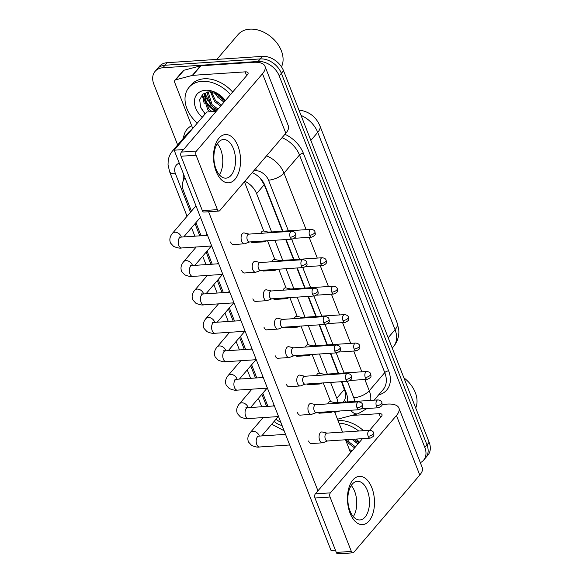 <?xml version="1.0" encoding="UTF-8"?>
<svg xmlns="http://www.w3.org/2000/svg" width="583" height="583" viewBox="0 0 583 583"><rect width="100%" height="100%" fill="white"/><g stroke="black" fill="none" stroke-linecap="round" stroke-linejoin="round"><path stroke-width="0.87" d="M282.464 231.218L264.23 184.687L260.273 178.281M343.096 402.219L344.393 400.441C345.617 398.153 345.887 395.303 345.209 391.893L341.441 381.712M338.176 373.375L330.299 353.276M327.034 344.939L319.156 324.848M315.891 316.511L308.013 296.412M304.749 288.082L296.871 267.983M293.606 259.646L285.728 239.555M184.804 178.26L185.059 177.961A18.146 13.096 -139.5 0 0 184.804 178.26A18.146 13.096 -139.5 0 0 183.558 191.042L191.428 211.126M271.612 231.932L256.6 193.622A18.146 13.096 -139.5 0 0 244.845 181.24M337.878 402.561A18.146 13.096 -139.5 0 0 336.799 398.269L330.59 382.426M327.325 374.089L319.448 353.998M316.183 345.661L308.305 325.562M305.04 317.232L297.162 297.133M293.898 288.796L286.02 268.705M282.755 260.368L274.885 240.269M334.649 411.97A18.146 13.096 -139.5 0 0 335.342 411.285M276.029 419.177A18.146 13.096 -139.5 0 0 280.838 422.369M195.932 222.619L201.084 235.765M207.074 251.047L212.227 264.201M218.217 279.483L223.369 292.63M229.359 307.911L234.512 321.058M240.502 336.347L245.654 349.494M251.645 364.776L256.797 377.922M262.787 393.204L267.94 406.351M202.432 94.49A24.195 17.461 -139.5 0 0 203.715 97.594M204.422 98.935A24.195 17.461 -139.5 0 0 216.453 111.018M205.967 96.873A24.195 17.461 40.5 0 1 205.012 94.978A24.195 17.461 40.5 0 0 205.967 96.873M204.83 94.563A24.195 17.461 40.5 0 1 204.261 93.149A24.195 17.461 40.5 0 0 204.83 94.563M177.655 144.948L153.832 84.178A18.146 13.096 40.5 0 1 155.078 71.396A18.146 13.096 40.5 0 1 162.846 67.781L258.123 61.47A18.146 13.096 40.5 0 1 279.206 75.863L424.818 447.423L426.989 444.873A18.146 13.096 40.5 0 1 425.743 457.655A18.146 13.096 40.5 0 0 426.989 444.873L281.378 73.32L426.989 444.873L429.168 442.329A18.146 13.096 40.5 0 1 427.922 455.112L423.571 460.206A18.146 13.096 40.5 0 1 420.336 462.676M258.123 61.47L260.302 58.919A18.146 13.096 40.5 0 1 281.378 73.32A18.146 13.096 40.5 0 0 260.302 58.919L165.018 65.238L260.302 58.919L262.474 56.376A18.146 13.096 40.5 0 1 283.557 70.776L429.168 442.329M155.078 71.396L157.257 68.852A18.146 13.096 40.5 0 1 165.018 65.238A18.146 13.096 40.5 0 0 157.257 68.852L159.429 66.302A18.146 13.096 40.5 0 1 167.197 62.687L262.474 56.376M183.448 173.858A18.146 13.096 -139.5 0 0 183.674 179.899M215.506 111.419A24.195 17.461 40.5 0 1 204.64 100.859A24.195 17.461 40.5 0 0 215.506 111.419M203.562 98.993A24.195 17.461 40.5 0 1 201.871 95.073A24.195 17.461 40.5 0 0 203.562 98.993M424.818 447.423A18.146 13.096 40.5 0 1 423.571 460.206M282.857 231.189L264.937 185.467A18.146 13.096 -139.5 0 0 252.199 172.634M347.176 401.942A18.146 13.096 -139.5 0 0 346.36 393.226L341.835 381.683M338.57 373.346L330.692 353.254M327.427 344.917L319.55 324.818M316.285 316.482L308.407 296.39M305.142 288.053L297.264 267.954M294 259.624L286.122 239.526M249.05 234.104L244.262 232.981A5.444 3.032 86.2 0 0 243.752 232.938A5.444 3.032 86.2 0 0 242.302 233.754A5.444 3.032 86.2 0 0 241.668 241.238A5.444 3.032 86.2 0 0 244.474 243.803A5.444 3.032 86.2 0 0 244.977 243.694L249.568 241.952M290.188 237.266A3.928 2.186 86.2 0 1 291.697 231.276L248.868 234.118A3.928 2.186 86.2 0 0 247.819 234.701A3.928 2.186 86.2 0 0 247.36 240.109A3.928 2.186 86.2 0 0 249.386 241.96L292.214 239.125C297.498 236.72 295.574 235.926 295.61 233.768A3.928 1.618 -21.4 0 1 295.209 234.985A3.928 1.618 158.6 0 1 290.188 237.266A3.928 2.186 86.2 0 0 292.214 239.125M262.182 241.114A5.444 3.032 86.2 0 0 263.851 241.843A5.444 3.032 86.2 0 0 264.354 241.734L266.803 240.808M268.435 232.143L263.647 231.028A5.444 3.032 86.2 0 0 263.137 230.985A5.444 3.032 86.2 0 0 261.687 231.794A5.444 3.032 86.2 0 0 260.856 233.324M311.074 229.323C313.384 229.651 314.689 230.482 314.995 231.808A3.928 1.618 -21.4 0 1 314.594 233.025A3.928 1.618 158.6 0 1 309.566 235.313A3.928 2.186 86.2 0 1 311.074 229.323L268.246 232.158A3.928 2.186 86.2 0 0 267.203 232.748A3.928 2.186 86.2 0 0 267.072 232.909M260.193 262.532L255.405 261.41A5.444 3.032 86.2 0 0 254.895 261.373A5.444 3.032 86.2 0 0 253.445 262.182A5.444 3.032 86.2 0 0 252.811 269.667A5.444 3.032 86.2 0 0 255.616 272.232A5.444 3.032 86.2 0 0 256.112 272.123L260.71 270.381M301.331 265.702A3.928 2.186 86.2 0 1 302.832 259.705L260.011 262.547A3.928 2.186 86.2 0 0 258.961 263.137A3.928 2.186 86.2 0 0 258.502 268.537A3.928 2.186 86.2 0 0 260.528 270.395L303.357 267.553C308.64 265.156 306.716 264.354 306.753 262.197A3.928 1.618 -21.4 0 1 306.352 263.414A3.928 1.618 158.6 0 1 301.331 265.702A3.928 2.186 86.2 0 0 303.357 267.553M271.335 290.968L266.548 289.846A5.444 3.032 86.2 0 0 266.037 289.802A5.444 3.032 86.2 0 0 264.587 290.611A5.444 3.032 86.2 0 0 263.953 298.095A5.444 3.032 86.2 0 0 266.759 300.668A5.444 3.032 86.2 0 0 267.254 300.551L271.853 298.809M312.473 294.131A3.928 2.186 86.2 0 1 313.975 288.14L271.153 290.975A3.928 2.186 86.2 0 0 270.104 291.566A3.928 2.186 86.2 0 0 269.645 296.973A3.928 2.186 86.2 0 0 271.671 298.824L314.499 295.982C319.783 293.584 317.859 292.79 317.895 290.625A3.928 1.618 -21.4 0 1 317.495 291.85A3.928 1.618 158.6 0 1 312.473 294.131A3.928 2.186 86.2 0 0 314.499 295.982M282.478 319.397L277.69 318.274A5.444 3.032 86.2 0 0 277.18 318.231A5.444 3.032 86.2 0 0 275.73 319.047A5.444 3.032 86.2 0 0 275.089 326.531A5.444 3.032 86.2 0 0 277.902 329.096A5.444 3.032 86.2 0 0 278.397 328.987L282.995 327.245M323.616 322.559A3.928 2.186 86.2 0 1 325.117 316.569L282.296 319.411A3.928 2.186 86.2 0 0 281.246 319.994A3.928 2.186 86.2 0 0 280.787 325.401A3.928 2.186 86.2 0 0 282.813 327.252L325.642 324.418C330.925 322.013 329.001 321.218 329.038 319.061A3.928 1.618 -21.4 0 1 328.637 320.278A3.928 1.618 158.6 0 1 323.616 322.559A3.928 2.186 86.2 0 0 325.642 324.418M293.621 347.825L288.833 346.71A5.444 3.032 86.2 0 0 288.323 346.666A5.444 3.032 86.2 0 0 286.872 347.475A5.444 3.032 86.2 0 0 286.231 354.96A5.444 3.032 86.2 0 0 289.044 357.525A5.444 3.032 86.2 0 0 289.54 357.415L294.138 355.674M334.751 350.995A3.928 2.186 86.2 0 1 336.26 345.005L293.438 347.84A3.928 2.186 86.2 0 0 292.389 348.43A3.928 2.186 86.2 0 0 291.93 353.83A3.928 2.186 86.2 0 0 293.956 355.688L336.785 352.846C342.068 350.449 340.144 349.647 340.18 347.49A3.928 1.618 -21.4 0 1 339.78 348.707A3.928 1.618 158.6 0 1 334.751 350.995A3.928 2.186 86.2 0 0 336.785 352.846M273.325 269.543A5.444 3.032 86.2 0 0 274.994 270.279A5.444 3.032 86.2 0 0 275.497 270.169L277.945 269.237M279.578 260.579L274.79 259.457A5.444 3.032 86.2 0 0 274.272 259.413A5.444 3.032 86.2 0 0 272.822 260.229A5.444 3.032 86.2 0 0 271.999 261.752M322.217 257.752C324.527 258.08 325.831 258.91 326.137 260.237A3.928 1.618 -21.4 0 1 325.737 261.461A3.928 1.618 158.6 0 1 320.708 263.742A3.928 2.186 86.2 0 1 322.217 257.752L279.388 260.586A3.928 2.186 86.2 0 0 278.346 261.177A3.928 2.186 86.2 0 0 278.215 261.337M284.468 297.979A5.444 3.032 86.2 0 0 286.136 298.707A5.444 3.032 86.2 0 0 286.639 298.598L289.088 297.673M290.713 289.008L285.932 287.885A5.444 3.032 86.2 0 0 285.415 287.842A5.444 3.032 86.2 0 0 283.965 288.658A5.444 3.032 86.2 0 0 283.141 290.181M333.359 286.18C335.67 286.515 336.974 287.346 337.28 288.672A3.928 1.618 -21.4 0 1 336.879 289.889A3.928 1.618 158.6 0 1 331.851 292.178A3.928 2.186 86.2 0 1 333.359 286.18L290.531 289.022A3.928 2.186 86.2 0 0 289.489 289.605A3.928 2.186 86.2 0 0 289.357 289.773M295.61 326.407A5.444 3.032 86.2 0 0 297.279 327.136A5.444 3.032 86.2 0 0 297.782 327.027L300.23 326.101M301.856 317.444L297.068 316.321A5.444 3.032 86.2 0 0 296.558 316.278A5.444 3.032 86.2 0 0 295.107 317.086A5.444 3.032 86.2 0 0 294.284 318.617M344.502 314.616C346.812 314.944 348.117 315.775 348.423 317.101A3.928 1.618 -21.4 0 1 348.022 318.318A3.928 1.618 158.6 0 1 342.993 320.606A3.928 2.186 86.2 0 1 344.502 314.616L301.673 317.451A3.928 2.186 86.2 0 0 300.624 318.041A3.928 2.186 86.2 0 0 300.5 318.201M216.147 171.424A24.195 13.46 -93.8 0 1 218.982 138.156A24.195 13.46 -93.8 0 1 237.9 145.954A24.195 13.46 -93.8 0 1 235.066 179.214A24.195 13.46 -93.8 0 1 216.147 171.424M233.404 148.65A19.356 10.771 86.2 0 0 223.427 139.526A19.356 10.771 86.2 0 0 216.009 169.026A19.356 10.771 86.2 0 0 225.985 178.15A19.356 10.771 86.2 0 0 233.404 148.65M217.313 143.702A19.356 10.771 -93.8 0 1 220.68 149.496A19.356 10.771 -93.8 0 1 219.376 174.82A19.356 10.771 -93.8 0 0 220.68 149.496A19.356 10.771 -93.8 0 0 217.313 143.702M192.733 128.464L174.703 82.458A3.024 2.186 -139.5 0 1 174.915 80.323L183.069 70.776A3.024 2.186 40.5 0 1 183.944 70.244L200.457 65.857A3.024 2.186 40.5 0 1 200.88 65.792L253.314 62.315A24.195 9.962 158.6 0 1 264.966 66.222A24.195 9.962 158.6 0 1 262.496 73.72L196.435 151.077A3.024 1.683 86.2 0 0 196.085 155.238L181.036 156.237A3.024 1.683 -93.8 0 1 181.393 152.076L247.454 74.719A6.049 2.492 -21.4 0 0 248.066 72.839A6.049 2.492 -21.4 0 0 245.159 71.862L192.718 75.338A3.024 2.186 -139.5 0 0 192.303 75.411L175.789 79.791A3.024 2.186 -139.5 0 0 174.915 80.323M264.966 66.222L288.293 125.753A24.195 9.962 158.6 0 1 285.83 133.252L219.769 210.609A3.024 1.683 86.2 0 1 218.96 211.061A3.024 1.683 86.2 0 1 217.401 209.64L196.085 155.238M218.96 211.061L203.919 212.059A3.024 1.683 -93.8 0 1 202.359 210.631L181.036 156.237M350.099 513.215A24.195 13.46 -93.8 0 1 352.926 479.947A24.195 13.46 -93.8 0 1 371.845 487.745A24.195 13.46 -93.8 0 1 369.017 521.005A24.195 13.46 -93.8 0 1 350.099 513.215M367.356 490.441A19.356 10.771 86.2 0 0 357.372 481.318A19.356 10.771 86.2 0 0 349.953 510.817A19.356 10.771 86.2 0 0 359.937 519.941A19.356 10.771 86.2 0 0 367.356 490.441M351.257 485.493A19.356 10.771 -93.8 0 1 354.624 491.287A19.356 10.771 -93.8 0 1 353.32 516.611A19.356 10.771 -93.8 0 0 354.624 491.287A19.356 10.771 -93.8 0 0 351.257 485.493M382.069 404.449L387.258 404.106A24.195 9.962 158.6 0 1 398.91 408.013A24.195 9.962 158.6 0 1 396.447 415.511L330.386 492.868A3.024 1.683 86.2 0 0 330.029 497.029L314.988 498.028A3.024 1.683 -93.8 0 1 315.337 493.867L362.488 438.656M398.91 408.013L422.238 467.544A24.195 9.962 158.6 0 1 419.775 475.043L353.713 552.4A3.024 1.683 86.2 0 1 352.912 552.852A3.024 1.683 86.2 0 1 351.352 551.431L330.029 497.029M352.912 552.852L337.863 553.85A3.024 1.683 -93.8 0 1 336.304 552.422L314.988 498.028M369.622 430.298L381.399 416.502A6.049 2.492 -21.4 0 0 382.018 414.63A6.049 2.492 -21.4 0 0 379.103 413.653L351.585 415.482M197.294 123.122A30.243 21.826 40.5 0 1 189.023 87.363A30.243 21.826 40.5 0 1 201.966 81.343A30.243 21.826 40.5 0 1 230.46 94.614M189.023 87.363L191.195 84.819A30.243 21.826 40.5 0 1 204.137 78.792A30.243 21.826 40.5 0 1 232.639 92.063M216.883 59.393L238.083 34.572A27.219 19.647 40.5 0 1 249.728 29.15A27.219 19.647 40.5 0 1 275.832 41.626A27.219 19.647 40.5 0 1 281.487 66.834M206.127 92.886L204.626 96.355L208.59 108.635L211.972 111.652M207.045 92.092L205.675 93.382L203.759 97.368L207.73 109.64L209.953 111.783M208.167 91.895L212.044 104.59L218.064 109.138M207.592 91.983L207.213 93.324L211.184 105.603L217.197 110.143M211.41 91.888L215.499 100.546L221.511 105.093M210.463 91.808L214.639 101.559L220.651 106.106M216.767 93.455L218.953 96.501L224.965 101.048M215.054 92.741L218.086 97.514L224.105 102.061M225.067 100.932L218.151 94.176L209.195 91.808L202.833 94.14L199.707 99.759L200.567 107.053L205.078 114.013M202.228 117.343A19.72 14.232 40.5 0 1 194.496 100.152A19.72 14.232 40.5 0 1 205.464 90.27A19.72 14.232 40.5 0 1 225.373 100.567M202.243 94.679L204.239 103.657M201.048 108.198L205.252 113.802M214.427 92.537L217.736 97.201L223.996 102.185M205.376 94.14L210.827 105.29L217.095 110.267M338.023 420.591A30.243 21.826 40.5 0 1 338.089 420.583A30.243 21.826 40.5 0 1 363.508 430.706M349.29 449.34L352.008 450.929M350.099 451.402L351.148 451.934M347.468 439.648L349.443 442.337L355.462 446.884M346.098 439.742L348.583 443.35L354.595 447.897M353.786 439.232L358.909 442.84M352.066 439.342L358.049 443.852M359.011 442.723L356.169 439.072M356.41 439.057A19.72 14.232 40.5 0 1 359.325 442.359M403.873 377.799A27.219 19.647 40.5 0 1 415.715 408.013M339.014 423.12A30.243 21.826 40.5 0 1 358.713 431.026M352.015 439.349L357.947 443.969M350.157 451.541L351.039 452.058M311.818 443.525A5.444 3.032 -93.8 0 1 311.402 443.605A5.444 3.032 -93.8 0 1 308.596 441.04A5.444 3.032 -93.8 0 1 308.575 440.988M300.675 415.096A5.444 3.032 -93.8 0 1 300.26 415.176A5.444 3.032 -93.8 0 1 297.454 412.611A5.444 3.032 -93.8 0 1 297.439 412.56M278.397 358.232A5.444 3.032 -93.8 0 1 277.982 358.312A5.444 3.032 -93.8 0 1 275.169 355.747A5.444 3.032 -93.8 0 1 275.154 355.696M267.254 329.803A5.444 3.032 -93.8 0 1 266.839 329.883A5.444 3.032 -93.8 0 1 264.026 327.318A5.444 3.032 -93.8 0 1 264.012 327.267M256.112 301.367A5.444 3.032 -93.8 0 1 255.697 301.447A5.444 3.032 -93.8 0 1 252.891 298.882A5.444 3.032 -93.8 0 1 252.869 298.831M244.969 272.939A5.444 3.032 -93.8 0 1 244.554 273.019A5.444 3.032 -93.8 0 1 241.748 270.454A5.444 3.032 -93.8 0 1 241.726 270.403M289.532 386.667A5.444 3.032 -93.8 0 1 289.117 386.748A5.444 3.032 -93.8 0 1 286.311 384.175A5.444 3.032 -93.8 0 1 286.297 384.124M233.827 244.51A5.444 3.032 -93.8 0 1 233.411 244.59A5.444 3.032 -93.8 0 1 230.606 242.025A5.444 3.032 -93.8 0 1 230.584 241.974M335.436 550.206L331.049 550.49L174.171 150.195L206.797 111.994L216.147 111.375M317.946 490.813L208.59 211.753M244.423 181.743L263.742 231.05M267.546 240.757L274.885 259.479M278.689 269.186L286.027 287.907M289.831 297.621L297.17 316.343M300.974 326.05L308.312 344.772M312.116 354.486L319.455 373.207M323.259 382.914L330.597 401.636M334.402 411.343L342.534 432.098M345.544 439.779L350.572 452.605M253.204 242.55A5.444 3.032 -93.8 0 1 252.789 242.63A5.444 3.032 -93.8 0 1 251.076 241.85M264.347 270.986A5.444 3.032 -93.8 0 1 263.931 271.066A5.444 3.032 -93.8 0 1 262.212 270.279M275.489 299.414A5.444 3.032 -93.8 0 1 275.074 299.494A5.444 3.032 -93.8 0 1 273.354 298.715M286.632 327.843A5.444 3.032 -93.8 0 1 286.217 327.923A5.444 3.032 -93.8 0 1 284.497 327.143M297.775 356.279A5.444 3.032 -93.8 0 1 297.359 356.359A5.444 3.032 -93.8 0 1 295.639 355.572M308.917 384.707A5.444 3.032 -93.8 0 1 308.502 384.787A5.444 3.032 -93.8 0 1 306.782 384.008M320.06 413.136A5.444 3.032 -93.8 0 1 319.644 413.216A5.444 3.032 -93.8 0 1 317.924 412.436M174.171 150.195L183.528 149.576M304.763 376.261L299.975 375.139A5.444 3.032 86.2 0 0 299.465 375.095A5.444 3.032 86.2 0 0 298.015 375.911A5.444 3.032 86.2 0 0 297.374 383.395A5.444 3.032 86.2 0 0 300.179 385.961A5.444 3.032 86.2 0 0 300.682 385.851L305.281 384.102M345.894 379.424A3.928 2.186 86.2 0 1 347.402 373.433L304.581 376.268A3.928 2.186 86.2 0 0 303.532 376.858A3.928 2.186 86.2 0 0 303.073 382.266A3.928 2.186 86.2 0 0 305.098 384.117L347.927 381.282C353.211 378.877 351.287 378.083 351.323 375.918A3.928 1.618 -21.4 0 1 350.922 377.143A3.928 1.618 158.6 0 1 345.894 379.424A3.928 2.186 86.2 0 0 347.927 381.282M315.906 404.689L311.118 403.567A5.444 3.032 86.2 0 0 310.608 403.523A5.444 3.032 86.2 0 0 309.158 404.34A5.444 3.032 86.2 0 0 308.516 411.824A5.444 3.032 86.2 0 0 311.322 414.389A5.444 3.032 86.2 0 0 311.825 414.28L316.423 412.538M357.036 407.86A3.928 2.186 86.2 0 1 358.545 401.862L315.716 404.704A3.928 2.186 86.2 0 0 314.674 405.287A3.928 2.186 86.2 0 0 314.215 410.694A3.928 2.186 86.2 0 0 316.241 412.545L359.062 409.711C364.353 407.306 362.429 406.511 362.466 404.354A3.928 1.618 -21.4 0 1 362.065 405.571A3.928 1.618 158.6 0 1 357.036 407.86A3.928 2.186 86.2 0 0 359.062 409.711M327.048 433.125L322.261 432.003A5.444 3.032 86.2 0 0 321.75 431.959A5.444 3.032 86.2 0 0 320.3 432.768A5.444 3.032 86.2 0 0 319.659 440.252A5.444 3.032 86.2 0 0 322.465 442.818A5.444 3.032 86.2 0 0 322.967 442.708L327.566 440.967M368.179 436.288A3.928 2.186 86.2 0 1 369.688 430.298L326.859 433.133A3.928 2.186 86.2 0 0 325.817 433.723A3.928 2.186 86.2 0 0 325.358 439.123A3.928 2.186 86.2 0 0 327.384 440.981L370.205 438.139C375.496 435.741 373.572 434.947 373.608 432.783A3.928 1.618 -21.4 0 1 373.207 434A3.928 1.618 158.6 0 1 368.179 436.288A3.928 2.186 86.2 0 0 370.205 438.139M306.753 354.836A5.444 3.032 86.2 0 0 308.422 355.572A5.444 3.032 86.2 0 0 308.924 355.462L311.373 354.53M312.998 345.872L308.21 344.75A5.444 3.032 86.2 0 0 307.7 344.706A5.444 3.032 86.2 0 0 306.25 345.522A5.444 3.032 86.2 0 0 305.426 347.045M355.645 343.044C357.955 343.38 359.259 344.203 359.565 345.537A3.928 1.618 -21.4 0 1 359.164 346.754A3.928 1.618 158.6 0 1 354.136 349.035A3.928 2.186 86.2 0 1 355.645 343.044L312.816 345.887A3.928 2.186 86.2 0 0 311.767 346.47A3.928 2.186 86.2 0 0 311.643 346.637M317.895 383.271A5.444 3.032 86.2 0 0 319.564 384A5.444 3.032 86.2 0 0 320.067 383.891L322.516 382.965M324.141 374.301L319.353 373.178A5.444 3.032 86.2 0 0 318.843 373.142A5.444 3.032 86.2 0 0 317.392 373.951A5.444 3.032 86.2 0 0 316.569 375.474M366.787 371.473C369.097 371.808 370.402 372.639 370.708 373.965A3.928 1.618 -21.4 0 1 370.307 375.182A3.928 1.618 158.6 0 1 365.279 377.471A3.928 2.186 86.2 0 1 366.787 371.473L323.959 374.315A3.928 2.186 86.2 0 0 322.909 374.898A3.928 2.186 86.2 0 0 322.785 375.066M329.038 411.7A5.444 3.032 86.2 0 0 330.707 412.436A5.444 3.032 86.2 0 0 331.21 412.319L333.658 411.394M335.283 402.736L330.495 401.614A5.444 3.032 86.2 0 0 329.985 401.57A5.444 3.032 86.2 0 0 328.535 402.379A5.444 3.032 86.2 0 0 327.712 403.91M377.93 399.909C380.24 400.237 381.544 401.068 381.85 402.394A3.928 1.618 -21.4 0 1 381.45 403.611A3.928 1.618 158.6 0 1 376.421 405.899A3.928 2.186 86.2 0 1 377.93 399.909L335.101 402.744A3.928 2.186 86.2 0 0 334.052 403.334A3.928 2.186 86.2 0 0 333.928 403.494M345.806 391.827A18.146 7.47 158.6 0 1 345.209 391.893M345.857 402.03A18.146 11.237 -104.9 0 1 344.393 400.441M264.23 184.687L256.6 193.622M344.429 389.327L336.799 398.269M397.22 323.12A21.17 8.716 158.6 0 1 395.063 329.679L317.735 132.356A21.17 8.716 -21.4 0 0 319.892 125.797L397.22 323.12L398.787 329.752L398.867 332.412C398.692 337.783 396.87 342.556 393.401 346.717A24.195 17.461 -139.5 0 0 395.063 329.679L388.176 337.746M299.363 110.085L298.941 110.034A21.17 10.086 -83.9 0 1 299.363 110.085C309.143 111.55 315.986 116.789 319.892 125.797M310.848 140.423L317.735 132.356A24.195 17.461 -139.5 0 0 301.032 115.376M167.197 62.687L162.846 67.781M283.557 70.776L279.206 75.863M179.273 163.204A12.097 8.73 -139.5 0 0 175.439 173.712L190.517 212.197M175.439 173.712A12.097 4.977 -21.4 0 1 169.617 171.759L168.035 164.697L168.174 160.857C168.662 157.119 170.112 153.825 172.51 150.975A24.195 17.461 40.5 0 1 175.92 148.155M183.521 138.076A27.219 19.647 40.5 0 1 191.654 125.695M191.413 130.009A24.195 17.461 -139.5 0 0 188.003 132.829L172.51 150.975M284.934 134.294A27.219 19.647 40.5 0 1 303.349 153.234L388.635 370.854A27.219 19.647 40.5 0 1 378.899 394.829L378.622 394.902M266.54 155.836A24.195 17.461 40.5 0 1 283.987 173.136L299.487 154.991A24.195 17.461 -139.5 0 0 282.034 137.69M364.856 379.482L369.272 390.756L384.765 372.61L299.487 154.991A3.024 1.246 158.6 0 1 303.349 153.234M354.581 401.454A12.097 8.73 -139.5 0 0 353.808 397.788A12.097 4.977 -21.4 0 0 369.272 390.756A24.195 17.461 40.5 0 1 370.722 400.383M374.133 400.157L383.104 389.648A24.195 17.461 -139.5 0 0 384.765 372.61A3.024 1.246 158.6 0 1 388.635 370.854M288.374 230.824L268.523 180.169A12.097 4.977 -21.4 0 0 283.987 173.136L306.133 229.651M309.143 237.325L317.276 258.08M320.286 265.761L328.418 286.508M331.428 294.189L339.561 314.944M342.571 322.625L350.704 343.372M353.713 351.053L361.846 371.801M268.523 180.169A12.097 8.73 -139.5 0 0 256.272 170.615L254.115 170.382M195.021 223.683L199.794 235.853M206.163 252.118L210.929 264.281M217.306 280.547L222.072 292.717M228.449 308.983L233.215 321.146M239.591 337.411L244.357 349.581M250.734 365.84L255.5 378.01M261.876 394.276L266.642 406.438M274.141 421.392A12.097 8.73 -139.5 0 0 282.034 425.43M334.795 412.341L339.94 410.979M353.808 397.788L347.351 381.318M344.079 372.982L336.209 352.883M332.944 344.553L325.066 324.454M321.801 316.117L313.924 296.026M310.659 287.689L302.781 267.59M299.516 259.253L291.638 239.161M337.484 419.221L358.02 413.77A12.097 7.492 -104.9 0 1 350.689 410.264M256.272 170.615A12.097 5.764 -83.9 0 1 255.922 168.268M181.328 237.077A5.444 3.928 -139.5 0 0 181.029 236.246A5.444 3.928 -139.5 0 0 174.827 232.216A5.444 3.928 -139.5 0 0 172.495 233.302L195.968 205.814M179.804 237.543L179.09 237.019L180.868 237.106A5.444 3.032 86.2 0 0 178.784 245.407A5.444 3.032 86.2 0 0 178.901 245.691A5.444 3.032 86.2 0 0 181.59 247.972L211.709 245.975M309.566 235.313A3.928 2.186 86.2 0 0 311.592 237.164L294.364 238.309M192.47 265.505A5.444 3.928 -139.5 0 0 192.171 264.682A5.444 3.928 -139.5 0 0 185.97 260.652A5.444 3.928 -139.5 0 0 183.638 261.731L196.216 247.003M190.947 265.972L190.233 265.447L192.011 265.542A5.444 3.032 86.2 0 0 189.92 273.835A5.444 3.032 86.2 0 0 190.043 274.119A5.444 3.032 86.2 0 0 192.733 276.4L222.852 274.404M203.613 293.941A5.444 3.928 -139.5 0 0 203.307 293.111A5.444 3.928 -139.5 0 0 197.112 289.081A5.444 3.928 -139.5 0 0 194.78 290.166L207.359 275.431M202.09 294.408L201.375 293.883L203.154 293.97A5.444 3.032 86.2 0 0 201.062 302.264A5.444 3.032 86.2 0 0 201.186 302.548A5.444 3.032 86.2 0 0 203.875 304.836L233.994 302.839M214.755 322.37A5.444 3.928 -139.5 0 0 214.449 321.539A5.444 3.928 -139.5 0 0 208.248 317.509A5.444 3.928 -139.5 0 0 205.923 318.595L218.501 303.867M213.232 322.836L212.518 322.312L214.296 322.399A5.444 3.032 86.2 0 0 212.205 330.699A5.444 3.032 86.2 0 0 212.329 330.984A5.444 3.032 86.2 0 0 215.01 333.265L245.137 331.268M225.898 350.798A5.444 3.928 -139.5 0 0 225.592 349.975A5.444 3.928 -139.5 0 0 219.39 345.945A5.444 3.928 -139.5 0 0 217.065 347.023L229.644 332.295M224.375 351.265L223.661 350.74L225.439 350.835A5.444 3.032 86.2 0 0 223.347 359.128A5.444 3.032 86.2 0 0 223.471 359.412A5.444 3.032 86.2 0 0 226.153 361.693L256.28 359.696M320.708 263.742A3.928 2.186 86.2 0 0 322.734 265.6L305.507 266.737M331.851 292.178A3.928 2.186 86.2 0 0 333.877 294.029L316.642 295.173M342.993 320.606A3.928 2.186 86.2 0 0 345.019 322.457L327.784 323.601M285.83 133.252L262.496 73.72M202.359 210.631L217.401 209.64M246.645 75.659L245.159 71.862M200.88 65.792L192.718 75.338M181.393 152.076L196.435 151.077M192.303 75.411L200.457 65.857M183.944 70.244L175.789 79.791M419.775 475.043L396.447 415.511M336.304 552.422L351.352 551.431M380.59 417.45L379.103 413.653M315.337 493.867L330.386 492.868M208.255 101.078A24.195 17.461 40.5 0 1 204.837 95.503M204.597 94.978A24.195 17.461 40.5 0 1 203.941 93.338M237.041 379.234A5.444 3.928 -139.5 0 0 236.734 378.403A5.444 3.928 -139.5 0 0 230.533 374.373A5.444 3.928 -139.5 0 0 228.208 375.459L240.786 360.724M235.517 379.701L234.796 379.176L236.581 379.263A5.444 3.032 86.2 0 0 234.49 387.564A5.444 3.032 86.2 0 0 234.606 387.848A5.444 3.032 86.2 0 0 237.296 390.129L267.422 388.132M248.183 407.663A5.444 3.928 -139.5 0 0 247.877 406.832A5.444 3.928 -139.5 0 0 241.675 402.802A5.444 3.928 -139.5 0 0 239.351 403.888L251.929 389.16M246.66 408.129L245.939 407.604L247.717 407.692A5.444 3.032 86.2 0 0 245.632 415.992A5.444 3.032 86.2 0 0 245.749 416.277A5.444 3.032 86.2 0 0 248.438 418.558L278.565 416.561M259.326 436.099A5.444 3.928 -139.5 0 0 259.02 435.268A5.444 3.928 -139.5 0 0 252.818 431.238A5.444 3.928 -139.5 0 0 250.493 432.324L263.071 417.588M257.803 436.565L257.081 436.033L258.859 436.128A5.444 3.032 86.2 0 0 256.775 444.421A5.444 3.032 86.2 0 0 256.892 444.705A5.444 3.032 86.2 0 0 259.581 446.986L289.7 444.989M354.136 349.035A3.928 2.186 86.2 0 0 356.162 350.893L338.927 352.03M365.279 377.471A3.928 2.186 86.2 0 0 367.305 379.322L350.07 380.466M376.421 405.899A3.928 2.186 86.2 0 0 378.447 407.75L361.212 408.894M393.401 346.717L392.235 348.087M358.02 413.77L366.962 408.515M284.11 430.728L271.714 424.227M169.617 171.759L187.048 216.257M191.552 227.749L194.86 236.181M202.695 256.177L206.003 264.609M213.837 284.613L217.146 293.045M224.98 313.042L228.288 321.473M236.122 341.47L239.424 349.902M247.265 369.906L250.566 378.338M258.407 398.335L261.709 406.766M291.697 231.276C294 231.611 295.311 232.435 295.61 233.768M172.495 233.302C169.857 236.45 169.201 239.7 170.542 243.045L173.625 246.42C177.37 247.928 180.023 248.445 181.59 247.972M232.989 244.561L244.474 243.803M200.472 217.306L183.725 236.917M180.868 237.106L207.541 235.343M252.366 242.608L263.851 241.843M311.592 237.164C316.882 234.767 314.958 233.965 314.995 231.808M302.832 259.705C305.142 260.04 306.454 260.871 306.753 262.197M207.111 234.242L206.091 235.437M183.638 261.731C181 264.879 180.344 268.129 181.677 271.474L184.767 274.848C188.506 276.357 191.166 276.874 192.733 276.4M244.131 272.997L255.616 272.232M211.396 245.997L194.868 265.352M192.011 265.542L218.683 263.771M313.975 288.14C316.285 288.468 317.597 289.299 317.895 290.625M218.253 262.671L217.233 263.866M194.78 290.166C192.135 293.315 191.486 296.565 192.82 299.91L195.91 303.284C199.648 304.792 202.308 305.31 203.875 304.836M255.274 301.426L266.759 300.668M222.531 274.425L206.01 293.781M203.154 293.97L229.826 292.2M325.117 316.569C327.427 316.904 328.739 317.735 329.038 319.061M229.396 291.106L228.376 292.294M205.923 318.595C203.278 321.743 202.629 324.993 203.963 328.338L207.052 331.712C210.791 333.221 213.444 333.738 215.01 333.265M266.416 329.854L277.902 329.096M233.674 302.854L217.153 322.21M214.296 322.399L240.968 320.635M336.26 345.005C338.57 345.333 339.874 346.164 340.18 347.49M240.539 319.535L239.518 320.73M217.065 347.023C214.42 350.179 213.772 353.422 215.105 356.774L218.195 360.141C221.934 361.649 224.586 362.167 226.153 361.693M277.559 358.29L289.044 357.525M244.816 331.29L228.296 350.645M225.439 350.835L252.111 349.064M263.509 271.037L274.994 270.279M322.734 265.6C328.018 263.195 326.101 262.401 326.137 260.237M274.651 299.473L286.136 298.707M333.877 294.029C339.16 291.624 337.236 290.83 337.28 288.672M285.794 327.901L297.279 327.136M345.019 322.457C350.303 320.06 348.379 319.265 348.423 317.101M347.402 373.433C349.713 373.769 351.017 374.592 351.323 375.918M251.681 347.971L250.661 349.159M228.208 375.459C225.563 378.607 224.914 381.858 226.248 385.203L229.338 388.577C233.076 390.085 235.729 390.603 237.296 390.129M288.702 386.718L300.179 385.961M255.959 359.718L239.431 379.074M236.581 379.263L263.254 377.493M358.545 401.862C360.855 402.197 362.16 403.028 362.466 404.354M262.824 376.399L261.803 377.595M239.351 403.888C236.705 407.036 236.057 410.286 237.39 413.631L240.48 417.005C244.219 418.514 246.871 419.031 248.438 418.558M299.837 415.154L311.322 414.389M267.101 388.154L250.573 407.502M247.717 407.692L274.396 405.928M369.688 430.298C371.998 430.626 373.302 431.456 373.608 432.783M273.966 404.828L272.946 406.023M250.493 432.324C247.848 435.472 247.199 438.715 248.533 442.067L251.623 445.434C255.361 446.95 258.014 447.467 259.581 446.986M310.979 443.583L322.465 442.818M278.244 416.583L261.716 435.938M258.859 436.128L285.539 434.357M296.936 356.33L308.422 355.572M356.162 350.893C361.445 348.488 359.522 347.694 359.565 345.537M308.079 384.765L319.564 384M367.305 379.322C372.588 376.917 370.664 376.122 370.708 373.965M319.222 413.194L330.707 412.436M378.447 407.75C383.731 405.353 381.807 404.558 381.85 402.394"/></g></svg>
